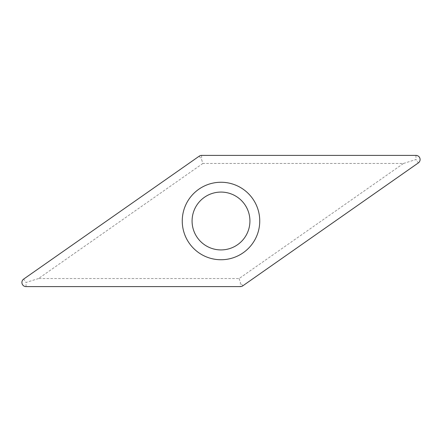 <?xml version="1.0" encoding="UTF-8"?>
<svg xmlns="http://www.w3.org/2000/svg" width="442" height="442" viewBox="0 0 442 442"><rect width="100%" height="100%" fill="white"/><g stroke="black" fill="none" stroke-linecap="round" stroke-linejoin="round"><path stroke-width="0.33" stroke-dasharray="2.21 1.66" d="M202.861 163.463L38.52 278.537L239.139 278.537L403.48 163.463L202.861 163.463L201.618 159.529L201.618 155.396M403.48 163.463L415.961 159.529L418.331 162.916M248.586 212.304A28.929 28.929 0 0 1 229.696 248.586A28.929 28.929 0 0 1 193.414 229.696A28.929 28.929 0 0 1 212.304 193.414A28.929 28.929 0 0 1 248.586 212.304M239.139 278.537L240.382 282.471L240.382 286.604M38.52 278.537L26.039 282.471L23.669 279.084M257.951 209.348A38.741 38.741 0 0 1 232.652 257.951A38.741 38.741 0 0 1 184.049 232.652A38.741 38.741 0 0 1 209.348 184.049A38.741 38.741 0 0 1 257.951 209.348M199.248 156.142L201.618 159.529M415.961 155.396L415.961 159.529M242.752 285.858L240.382 282.471M26.039 286.604L26.039 282.471"/><path stroke-width="0.66" d="M23.669 279.084L199.248 156.142A4.133 4.133 0 0 1 201.618 155.396L415.961 155.396A4.133 4.133 0 0 1 418.331 162.916L242.752 285.858A4.133 4.133 0 0 1 240.382 286.604L26.039 286.604A4.133 4.133 0 0 1 23.669 279.084A4.133 4.133 0 0 0 26.039 286.604L240.382 286.604A4.133 4.133 0 0 0 242.752 285.858L418.331 162.916A4.133 4.133 0 0 0 415.961 155.396L201.618 155.396A4.133 4.133 0 0 0 199.248 156.142L23.669 279.084M184.049 232.652A38.741 38.741 0 0 0 232.652 257.951A38.741 38.741 0 0 0 257.951 209.348A38.741 38.741 0 0 0 209.348 184.049A38.741 38.741 0 0 0 184.049 232.652M193.414 229.696A28.929 28.929 0 0 0 229.696 248.586A28.929 28.929 0 0 0 248.586 212.304A28.929 28.929 0 0 0 212.304 193.414A28.929 28.929 0 0 0 193.414 229.696A28.929 28.929 0 0 0 229.696 248.586A28.929 28.929 0 0 0 248.586 212.304A28.929 28.929 0 0 0 212.304 193.414A28.929 28.929 0 0 0 193.414 229.696"/></g></svg>
